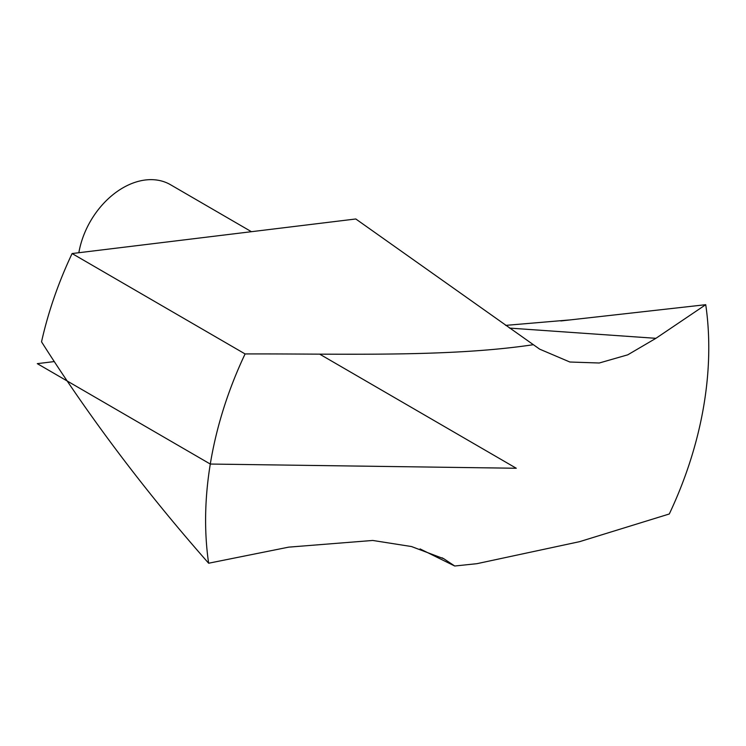 <?xml version="1.0" encoding="UTF-8"?>
<svg xmlns="http://www.w3.org/2000/svg" width="746" height="746" viewBox="0 0 746 746"><rect width="100%" height="100%" fill="white"/><g stroke="black" fill="none" stroke-linecap="round" stroke-linejoin="round"><path stroke-width="1.12" d="M560.815 320.957L705.735 304.694A317.33 225.171 -59.9 0 1 669.293 513.985L579.614 541.661L476.899 563.687L454.715 566.009L420.082 548.916M705.735 304.694L655.911 338.32L627.759 354.826L599.262 363.004L569.86 362.015L539.675 349.156L355.805 218.979L72.101 253.547L245.089 353.94C343.682 353.623 448.421 357.418 533.371 344.699M72.101 253.547A317.33 225.171 -59.9 0 0 41.534 341.827C89.734 417.788 145.442 491.586 208.638 563.23A317.33 225.171 -59.9 0 1 245.089 353.94M208.638 563.23L288.683 547.144L372.748 540.458L411.484 546.538L443.861 558.763L454.715 566.009M78.852 252.717A71.653 50.849 -59.9 0 1 145.395 179.991A71.653 50.849 -59.9 0 1 170.452 184.691L251.43 231.698M54.327 361.568L37.3 363.647L210.288 464.049L516.269 468.255L319.829 354.238M509.499 328.091L655.911 338.32M539.022 348.718L539.684 349.147M442.052 557.784L443.851 558.782M505.611 325.387L568.722 320.015"/></g></svg>
